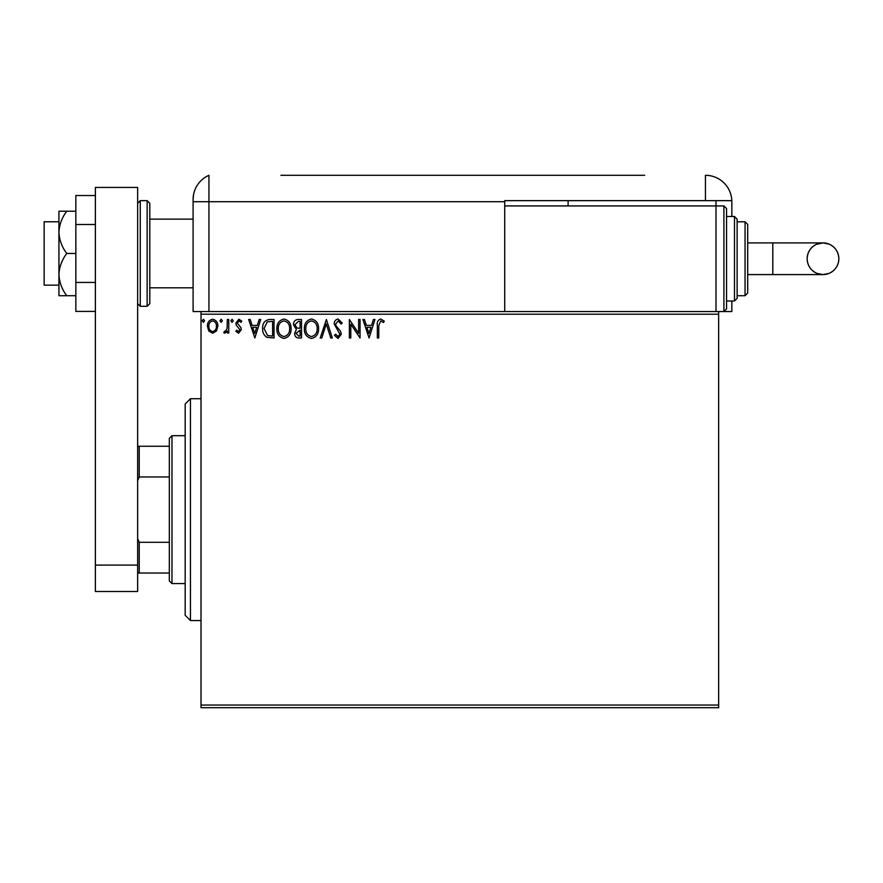 <?xml version="1.0" encoding="UTF-8"?>
<svg xmlns="http://www.w3.org/2000/svg" width="883" height="883" viewBox="0 0 883 883"><rect width="100%" height="100%" fill="white"/><g stroke="black" fill="none" stroke-linecap="round" stroke-linejoin="round"><path stroke-width="1.32" d="M718.641 707.702L201.015 707.702L201.015 705.064L718.641 705.064L718.641 707.702M718.641 314.205L201.015 314.205L201.015 311.567L718.641 311.567L718.641 705.064M216.467 331.004L212.626 333.233L208.796 331.015L207.417 326.202C207.384 322.372 209.116 320.054 212.626 319.249C216.147 320.054 217.88 322.372 217.847 326.202L216.467 331.004M228.752 319.491L228.752 333.001L227.328 333.001L227.328 331.015L224.856 333.233L223.774 332.77L224.448 331.335L225.088 331.578L227.108 328.664L227.328 319.491L228.752 319.491M238.609 333.233L235.86 331.313L236.688 330.154L238.52 331.578L239.889 329.756L236.324 325.242L235.86 323.156L238.863 319.249L241.787 321.081L240.971 322.339L239.017 320.915L237.284 323.09L240.86 327.615L241.313 329.69L238.609 333.233M269.723 319.491L274.017 319.491L274.017 337.979L266.821 337.306C263.818 335.231 262.428 332.295 262.637 328.498C262.428 323.167 264.79 320.165 269.723 319.491M301.511 319.491L301.511 337.979L298.896 337.979C296.081 337.836 294.668 336.313 294.635 333.399L296.368 329.458L293.454 324.734C293.465 321.688 294.922 319.933 297.814 319.491L301.511 319.491M326.401 319.491L332.317 337.979L330.772 337.979L326.28 323.951L321.787 337.979L320.231 337.979L326.401 319.491M358.63 319.491L360.054 319.491L360.054 337.979L350.805 324.193L350.805 337.979L349.381 337.979L349.381 319.491L358.63 333.244L358.63 319.491M378.774 325.672L378.774 337.979L377.35 337.979L377.35 325.496C376.787 322.14 377.913 319.977 380.739 319.017L384.226 321.147L383.498 322.571L380.75 320.915L378.774 325.672M201.015 314.205L201.015 705.064M369.061 337.979L362.891 319.491L364.447 319.491L366.346 325.419L371.533 325.419L373.432 319.491L374.977 319.491L369.061 337.979M338.123 319.017L342.273 323.057L341.125 323.995L338.222 320.915L335.639 324.05L336.103 325.86L340.595 331.324L341.324 334.138L338.023 338.454L334.458 335.319L335.562 334.182L338.046 336.555L339.911 334.216L334.216 324.017C334.238 321.246 335.54 319.58 338.123 319.017M318.575 328.653C318.675 333.929 316.335 337.196 311.556 338.454C306.666 337.306 304.26 334.072 304.359 328.741C304.26 323.465 306.622 320.22 311.445 319.017C316.269 320.176 318.642 323.388 318.575 328.653M291.081 328.653C291.191 333.929 288.851 337.196 284.061 338.454C279.171 337.306 276.765 334.072 276.865 328.741C276.776 323.465 279.138 320.22 283.951 319.017C288.774 320.176 291.147 323.388 291.081 328.653M254.823 337.979L248.664 319.491L250.209 319.491L252.108 325.419L257.295 325.419L259.194 319.491L260.75 319.491L254.823 337.979M233.255 320.794L232.063 322.339L230.882 320.794L232.063 319.249L233.255 320.794M222.35 320.794L221.169 322.339L219.977 320.794L221.169 319.249L222.35 320.794M204.58 320.794L203.388 322.339L202.207 320.794L203.388 319.249L204.58 320.794M366.953 327.306L368.939 333.52L370.926 327.306L366.953 327.306M305.772 328.741C305.706 332.968 307.615 335.573 311.489 336.555C315.352 335.529 317.24 332.902 317.152 328.664C317.218 324.458 315.33 321.876 311.489 320.915C307.593 321.865 305.684 324.48 305.772 328.741M298.62 336.081L300.088 336.081L300.088 330.154L296.059 333.366L298.62 336.081M299.37 328.255L300.088 328.255L300.088 321.39L298.465 321.39L294.878 324.734L297.107 328.046L299.37 328.255M278.288 328.741C278.211 332.968 280.121 335.573 283.995 336.555C287.858 335.529 289.745 332.902 289.657 328.664C289.723 324.458 287.836 321.876 283.995 320.915C280.099 321.865 278.189 324.48 278.288 328.741M272.593 336.081L272.593 321.39L267.262 321.854L264.061 328.498L267.571 335.562L272.593 336.081M252.715 327.306L254.701 333.52L256.688 327.306L252.715 327.306M208.841 326.191C208.785 329.061 210.044 330.86 212.637 331.578C215.22 330.86 216.49 329.061 216.423 326.191C216.49 323.333 215.231 321.578 212.637 320.915C210.044 321.578 208.774 323.333 208.841 326.191M190.452 620.55L185.176 615.274L185.176 403.995L190.452 398.719L190.452 620.55L201.015 620.55M171.975 583.586L169.326 580.937L169.326 438.332L171.975 435.694L171.975 583.586L185.176 583.586M169.326 476.975L139.227 476.975L137.638 480.595M137.638 538.685L139.227 542.305L139.227 573.023L137.638 573.023M169.326 542.305L139.227 542.305M137.638 446.257L139.227 446.257L139.227 476.975M169.326 446.257L139.227 446.257M169.326 573.023L139.227 573.023M58.94 285.154L44.15 285.154L44.15 221.776L58.94 221.776M149.79 203.289L149.79 303.642L147.141 306.291L147.141 200.651L149.79 203.289M95.386 565.098L95.386 187.439L137.638 187.439L137.638 591.5L95.386 591.5L95.386 565.098L137.638 565.098M95.386 311.412L75.839 311.412L75.839 224.492L95.386 224.492M75.839 282.439L95.386 282.439M75.839 224.492L75.839 195.529L95.386 195.529M66.733 253.465C61.92 247.041 59.327 239.999 58.94 232.339L58.94 295.717L66.733 295.717C61.909 289.26 59.316 282.218 58.94 274.591C59.316 266.964 61.909 259.922 66.733 253.465L75.839 253.465M66.733 295.717L75.839 295.717M66.733 211.214L58.94 211.214L58.94 232.339C59.316 224.724 61.909 217.671 66.733 211.214L75.839 211.214M149.79 287.803L193.101 287.803L193.101 311.567L193.101 199.503L193.101 201.71L208.94 201.71L208.94 175.298A26.413 26.413 0 0 0 193.984 192.726L193.587 194.448M201.015 311.567L193.101 311.567M193.101 245.54L193.101 199.503C194.094 190.496 194.094 190.496 193.101 199.503L193.52 194.823M731.841 216.49L731.841 201.71A26.413 26.413 0 0 0 731.819 200.651L504.723 200.651L504.723 201.71L208.94 201.71L208.94 311.567L208.94 175.298A26.413 26.413 0 0 0 193.101 199.503M378.067 175.298L389.911 175.298M288.001 175.298L306.324 175.298M280.893 175.298L644.7 175.298M630.716 175.298L619.568 175.298M616.489 175.298L606.533 175.298M600.142 175.298L588.994 175.298M585.915 175.298L574.546 175.298M566.72 175.298L542.78 175.298M525.242 175.298L515.054 175.298M499.888 175.298L488.277 175.298M468.84 175.298L458.178 175.298M447.273 175.298L435.661 175.298M416.224 175.298L405.794 175.298M368.818 175.298L343.222 175.298M329.006 175.298L318.344 175.298M329.348 175.298L341.566 175.298M716.003 200.651L716.003 205.927L723.917 205.927L723.917 311.567L718.641 311.567L731.841 311.567L731.841 301.004M568.111 200.651L568.111 205.927M504.723 201.71L504.723 311.567M731.819 200.651A26.413 26.413 0 0 0 705.44 175.298L705.44 200.651M417.88 175.298L425.904 175.298M448.928 175.298L451.29 175.298M503.663 175.298L508.95 175.298M838.85 258.752A15.85 15.85 90 0 1 823 274.591A15.85 15.85 90 0 1 807.161 258.752A15.85 15.85 90 0 1 823 242.902A15.85 15.85 90 0 1 838.85 258.752C838.541 265.595 835.274 270.474 829.071 273.388L823 274.591L772.791 274.591L772.791 242.902L823 242.902C821.013 242.902 824.623 242.902 823 242.902L829.071 244.105C835.274 247.019 838.541 251.898 838.85 258.752M747.691 242.902L772.791 242.902M747.691 274.591L772.791 274.591M723.917 205.927L726.566 208.576L726.566 308.929L723.917 311.567M734.49 216.49L737.128 219.139L737.128 298.366L734.49 301.004L734.49 216.49L726.566 216.49M745.053 221.776L747.691 224.414L747.691 293.079L745.053 295.717L745.053 221.776L737.128 221.776M716.003 311.567L716.003 205.927L504.723 205.927M137.638 203.289L140.276 200.651L140.276 306.291L147.141 306.291M190.452 398.719L201.015 398.719M171.975 435.694L185.176 435.694M149.79 219.139L193.101 219.139M140.276 200.651L147.141 200.651M140.276 306.291L137.638 303.642M823 242.902L816.488 244.304C810.55 247.295 807.437 252.108 807.161 258.752C807.47 265.595 810.737 270.474 816.941 273.388L823 274.591M745.053 295.717L737.128 295.717M734.49 301.004L726.566 301.004"/></g></svg>
